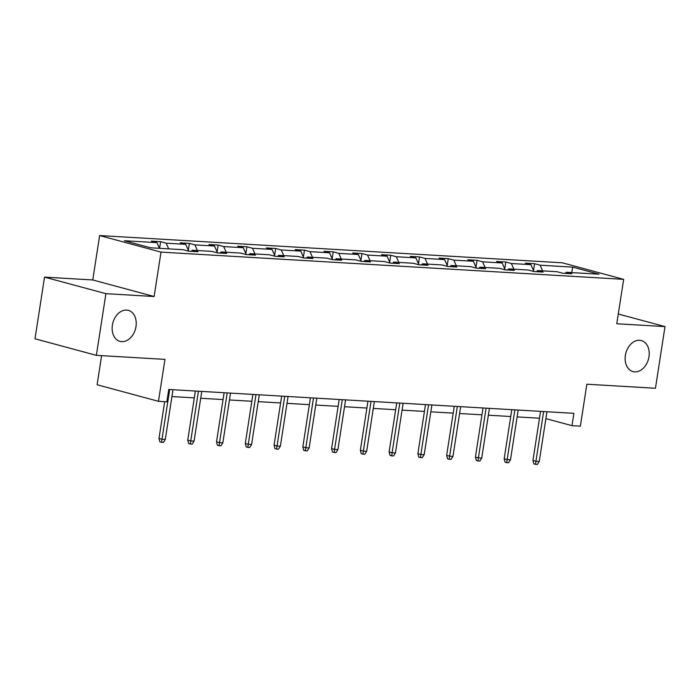 <?xml version="1.0" encoding="UTF-8"?>
<svg xmlns="http://www.w3.org/2000/svg" width="700" height="700" viewBox="0 0 700 700"><rect width="100%" height="100%" fill="white"/><g stroke="black" fill="none" stroke-linecap="round" stroke-linejoin="round"><path stroke-width="1.05" d="M135.992 326.559A16.056 11.708 -74.9 0 1 120.006 341.364A16.056 11.708 -74.9 0 1 112.385 325.168A16.056 11.708 -74.9 0 1 128.371 310.354A16.056 11.708 -74.9 0 1 135.992 326.559M648.979 356.764A16.056 11.708 -74.9 0 1 632.992 371.578A16.056 11.708 -74.9 0 1 625.38 355.381A16.056 11.708 -74.9 0 1 641.358 340.567A16.056 11.708 -74.9 0 1 648.979 356.764M154.131 296.511L92.767 279.956L44.546 277.121L105.91 293.668L154.131 296.511L161.009 252.105L623.656 279.352L616.779 323.759L665 326.594L618.293 314.002M665 326.594L655.454 388.264L586.854 384.221L580.37 426.16L571.979 425.661L573.886 413.332L168.77 389.471L166.854 401.809L158.471 401.31L164.964 359.38L96.364 355.338L35 338.791L44.546 277.121M105.91 293.668L96.364 355.338M101.614 355.644L97.108 384.764L158.471 401.31M92.767 279.956L99.636 235.559L562.293 262.806L623.656 279.352M159.442 248.307L156.957 242.638L151.401 241.141L160.624 241.684L159.591 248.316M542.614 270.874L540.129 265.204L572.766 267.129L598.972 274.199L566.335 272.274L571.891 273.77L562.669 273.227L557.121 271.731L537.574 270.576L543.13 272.081L533.907 271.539L528.351 270.034L508.804 268.887L514.36 270.384L505.137 269.841L499.581 268.345L480.043 267.19L485.599 268.686L476.376 268.144L470.82 266.648L451.273 265.493L456.829 266.998L447.606 266.455L442.05 264.95L422.511 263.804L428.067 265.3L418.845 264.757L413.289 263.261L393.741 262.106L399.297 263.602L390.075 263.06L384.519 261.564L364.98 260.418L370.536 261.914L361.314 261.371L355.757 259.875L336.21 258.72L341.766 260.216L332.544 259.674L326.988 258.178L307.449 257.023L313.005 258.527L303.783 257.985L298.226 256.48L278.679 255.334L284.235 256.83L275.012 256.287L269.456 254.791L249.918 253.636L255.465 255.132L246.251 254.59L240.695 253.094L221.148 251.947L226.704 253.444L217.481 252.901L211.925 251.396L192.377 250.25L197.934 251.746L188.72 251.204L183.164 249.707L150.526 247.782L124.32 240.721L156.957 242.638M161.009 252.105L99.636 235.559M168.665 248.85L166.18 243.18L160.624 241.684M166.18 243.18L185.727 244.335L180.171 242.839L189.385 243.381L188.317 250.267M197.426 250.547L194.941 244.877L189.385 243.381M194.941 244.877L214.489 246.032L208.933 244.527L218.155 245.07L217.088 251.956M226.196 252.236L223.711 246.575L218.155 245.07M223.711 246.575L243.259 247.721L237.703 246.225L246.916 246.767L245.849 253.654M254.957 253.934L252.473 248.264L246.916 246.767M252.473 248.264L272.02 249.419L266.464 247.922L275.686 248.465L274.619 255.343M283.727 255.631L281.243 249.961L275.686 248.465M281.243 249.961L300.79 251.108L295.234 249.611L304.447 250.154L303.38 257.04M312.489 257.32L310.004 251.65L304.447 250.154M310.004 251.65L329.551 252.805L323.995 251.309L333.217 251.851L332.15 258.738M341.259 259.017L338.774 253.348L333.217 251.851M338.774 253.348L358.321 254.502L352.765 252.998L361.979 253.54L360.92 260.426M370.02 260.715L367.535 255.045L361.979 253.54M367.535 255.045L387.082 256.191L381.526 254.695L390.749 255.237L389.681 262.124M398.79 262.404L396.305 256.734L390.749 255.237M396.305 256.734L415.852 257.889L410.296 256.392L419.51 256.935L418.451 263.821M427.551 264.101L425.066 258.431L419.51 256.935M425.066 258.431L444.614 259.578L439.058 258.081L448.28 258.624L447.213 265.51M456.321 265.79L453.836 260.129L448.28 258.624M453.836 260.129L473.384 261.275L467.827 259.779L477.041 260.321L475.983 267.207M485.082 267.488L482.597 261.817L477.041 260.321M482.597 261.817L502.145 262.973L496.589 261.476L505.811 262.019L504.744 268.896M513.852 269.185L511.367 263.515L505.811 262.019M511.367 263.515L530.915 264.661L525.359 263.165L534.572 263.707L533.514 270.594M540.129 265.204L534.572 263.707M191.266 251.352L192.377 250.25M188.737 251.204L185.727 244.335M220.028 253.05L221.148 251.947M217.499 252.901L214.489 246.032M248.797 254.739L249.918 253.636M246.269 254.59L243.259 247.721M277.559 256.436L278.679 255.334M275.03 256.287L272.02 249.419M306.329 258.134L307.449 257.023M303.8 257.985L300.79 251.108M335.09 259.822L336.21 258.72M332.561 259.674L329.551 252.805M363.86 261.52L364.98 260.418M361.331 261.371L358.321 254.502M392.621 263.217L393.741 262.106M390.092 263.069L387.082 256.191M421.391 264.906L422.511 263.804M418.863 264.757L415.852 257.889M450.161 266.604L451.273 265.493M447.624 266.455L444.614 259.578M478.923 268.293L480.043 267.19M476.394 268.144L473.384 261.275M507.692 269.99L508.804 268.887M505.155 269.841L502.145 262.973M536.454 271.688L537.574 270.576M533.925 271.539L530.915 264.661M565.224 273.376L566.335 272.274M545.886 418.626L571.979 425.661M171.938 396.567L194.303 397.88M200.699 398.256L223.064 399.578M229.469 399.954L251.834 401.266M258.23 401.642L280.595 402.964M287 403.34L309.365 404.661M315.77 405.037L338.126 406.35M344.531 406.726L366.896 408.047M373.301 408.424L395.666 409.736M402.062 410.121L424.428 411.434M430.832 411.81L453.198 413.131M459.594 413.507L481.959 414.82M488.364 415.196L510.729 416.517M517.125 416.894L539.49 418.215M571.664 272.589L572.766 267.129M540.549 411.364L532.954 460.46L535.938 461.265L543.629 411.547M539.254 461.457L537.355 464.441L535.517 464.336L535.938 461.265L539.254 461.457L546.954 411.749M535.517 464.336L533.855 463.881L532.954 460.46M511.787 409.675L504.184 458.762L507.168 459.567L514.867 409.859M510.492 459.76L508.594 462.744L506.748 462.639L507.168 459.567L510.492 459.76L518.184 410.051M506.748 462.639L505.094 462.192L504.184 458.762M483.017 407.977L475.423 457.065L478.406 457.87L486.097 408.161M481.722 458.071L479.824 461.055L477.986 460.941L478.406 457.87L481.722 458.071L489.423 408.354M477.986 460.941L476.324 460.495L475.423 457.065M454.256 406.289L446.652 455.376L449.636 456.181L457.336 406.464M452.961 456.374L451.062 459.358L449.216 459.252L449.636 456.181L452.961 456.374L460.653 406.665M449.216 459.252L447.562 458.806L446.652 455.376M425.486 404.591L417.891 453.679L420.875 454.484L428.566 404.775M424.191 454.676L422.293 457.669L420.455 457.555L420.875 454.484L424.191 454.676L431.891 404.967M420.455 457.555L418.793 457.109L417.891 453.679M396.725 402.894L389.121 451.981L392.105 452.786L399.805 403.078M395.43 452.988L393.531 455.971L391.685 455.858L392.105 452.786L395.43 452.988L403.121 403.27M391.685 455.858L390.023 455.411L389.121 451.981M367.955 401.205L360.36 450.293L363.344 451.097L371.035 401.38M366.66 451.29L364.761 454.274L362.924 454.169L363.344 451.097L366.66 451.29L374.36 401.581M362.924 454.169L361.261 453.722L360.36 450.293M339.194 399.507L331.59 448.595L334.574 449.4L342.274 399.691M337.899 449.601L336 452.585L334.154 452.471L334.574 449.4L337.899 449.601L345.59 399.884M334.154 452.471L332.491 452.025L331.59 448.595M310.424 397.819L302.829 446.906L305.812 447.711L313.504 397.994M309.129 447.904L307.23 450.887L305.384 450.782L305.812 447.711L309.129 447.904L316.829 398.195M305.384 450.782L303.73 450.327L302.829 446.906M281.662 396.121L274.059 445.209L277.043 446.014L284.743 396.305M280.368 446.206L278.469 449.19L276.623 449.085L277.043 446.014L280.368 446.206L288.059 396.498M276.623 449.085L274.96 448.639L274.059 445.209M252.892 394.424L245.297 443.511L248.281 444.316L255.973 394.608M251.598 444.517L249.699 447.501L247.852 447.387L248.281 444.316L251.598 444.517L259.297 394.8M247.852 447.387L246.199 446.941L245.297 443.511M224.123 392.735L216.528 441.822L219.511 442.627L227.211 392.91M222.836 442.82L220.938 445.804L219.091 445.699L219.511 442.627L222.836 442.82L230.527 393.111M219.091 445.699L217.429 445.252L216.528 441.822M195.361 391.037L187.758 440.125L190.75 440.93L198.441 391.221M194.066 441.123L192.168 444.115L190.321 444.001L190.75 440.93L194.066 441.123L201.766 391.414M190.321 444.001L188.668 443.555L187.758 440.125M164.684 401.678L158.996 438.428L161.98 439.233L169.68 389.524M165.296 439.434L163.406 442.418L161.56 442.304L161.98 439.233L165.296 439.434L172.996 389.716M161.56 442.304L159.898 441.858L158.996 438.428"/></g></svg>
